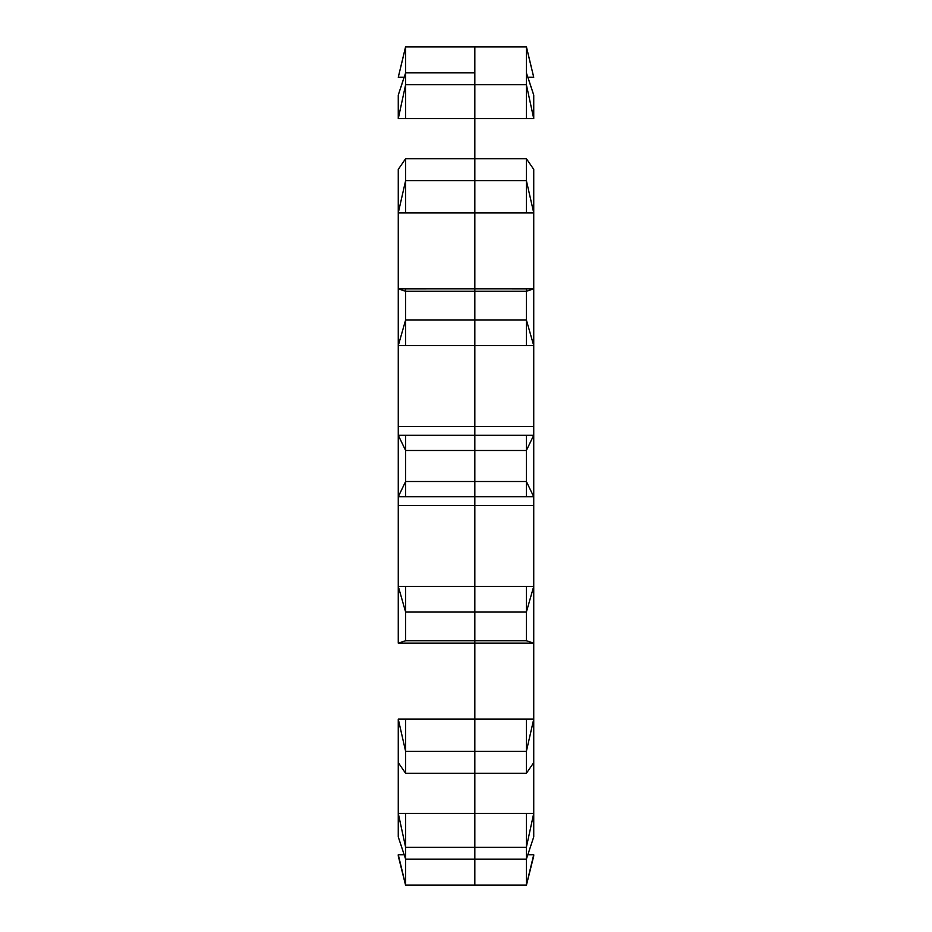 <?xml version="1.0" encoding="UTF-8"?>
<svg xmlns="http://www.w3.org/2000/svg" width="932" height="932" viewBox="0 0 932 932"><rect width="100%" height="100%" fill="white"/><g stroke="black" fill="none" stroke-linecap="round" stroke-linejoin="round"><path stroke-width="1.4" d="M398.267 643.162L398.267 505.563L474.831 505.563L474.831 481.506L405.63 481.506L405.63 496.733L474.831 496.733L398.267 496.733L405.63 481.506L405.63 496.733L398.267 496.733L398.267 586.368L474.831 586.368L405.63 586.368L405.63 612.056L474.831 612.056L405.63 612.056L405.63 640.715L474.831 640.715L474.831 643.162L474.831 505.563L533.733 505.563L533.733 586.368L474.831 586.368L526.37 586.368L526.37 612.056L474.831 612.056L474.831 481.506L526.37 481.506L526.37 496.733L474.831 496.733L533.733 496.733L526.37 481.506L526.37 496.733L533.733 496.733L533.733 643.162L398.267 643.162L405.63 640.715L405.63 612.056L398.267 586.368L405.63 586.368L405.63 612.056L398.267 586.368L398.267 643.162L405.63 640.715L474.831 640.715L474.831 612.056L526.37 612.056L533.733 586.368L533.733 643.162L526.37 640.715L526.37 612.056L533.733 586.368L526.37 586.368L526.37 640.715L474.831 640.715L526.37 640.715L533.733 643.162L533.733 719.143L526.37 719.143L526.37 751.39L533.733 719.143L533.733 762.609L526.37 773.327L526.37 751.39L533.733 719.143L474.831 719.143L526.37 719.143L526.37 751.39L474.831 751.39L474.831 643.185L474.831 719.143L405.63 719.143L405.63 751.39L398.267 719.143L398.267 762.609L405.63 773.327L405.63 751.39L398.267 719.143L405.63 719.143L405.63 751.39L526.37 751.39L526.37 773.327L474.831 773.327L526.37 773.327L533.733 762.609L533.733 813.38L526.37 813.38L526.37 847.281L533.733 813.38L533.733 836.913L526.37 859.141L526.37 847.281L533.733 813.38L474.831 813.38L474.831 719.143L398.267 719.143L398.267 762.609L405.63 773.327L474.831 773.327L474.831 751.39L405.63 751.39L405.63 773.327L474.831 773.327L474.831 813.38L526.37 813.38L526.37 847.281L474.831 847.281L474.831 813.38L405.63 813.38L405.63 847.281L398.267 813.38L405.63 813.38L405.63 847.281L398.267 813.38L398.267 836.913L405.63 859.141L405.63 847.281L526.37 847.281L526.37 859.141L474.831 859.141L474.831 813.38L398.267 813.38L398.267 836.913L405.63 859.141L526.37 859.141L526.37 885.109L533.733 854.737L527.896 854.737L533.733 854.737L533.733 855.949L526.37 885.4L405.63 885.4L398.267 855.949L398.267 854.737L404.104 854.737L398.267 854.737L405.63 885.109L398.267 854.737M533.733 813.38L533.733 836.913L526.37 859.141L526.37 885.109L533.733 854.737M533.733 496.919L533.733 586.368M398.267 762.609L398.267 813.38M474.831 859.141L474.831 847.281L405.63 847.281L405.63 885.109L474.831 885.109L474.831 859.141L405.63 859.141L405.63 885.109L526.37 885.109L474.831 885.109L474.831 859.141M526.37 450.494L533.733 435.267L526.37 435.267L526.37 450.494L474.831 450.494L474.831 435.267L526.37 435.267L526.37 481.506L474.831 481.506L474.831 319.944L526.37 319.944L526.37 345.632L533.733 345.632L526.37 319.944L526.37 291.285L533.733 288.838L533.733 345.632L526.37 319.944L526.37 345.632L474.831 345.632L533.733 345.632L533.733 435.267L474.831 435.267L474.831 345.632L398.267 345.632L405.63 319.944L405.63 345.632L398.267 345.632L405.63 319.944L405.63 291.285L398.267 288.838L398.267 435.267L405.63 435.267L405.63 450.494L398.267 435.267L474.831 435.267L405.63 435.267L405.63 450.494L526.37 450.494L533.733 435.267L533.733 496.733L526.37 481.506L526.37 450.494M533.733 212.857L533.733 169.391L526.37 158.673L533.733 169.391L526.37 158.673L526.37 180.61L474.831 180.61L474.831 158.673L526.37 158.673L405.63 158.673L405.63 212.857L474.831 212.857L474.831 288.815L533.733 288.838L533.733 426.448L398.267 426.448L398.267 288.838L474.831 288.815L474.831 180.61L526.37 180.61L526.37 158.673L533.733 169.391L533.733 212.857L526.37 180.61L526.37 212.857L533.733 212.857L526.37 180.61L526.37 212.857L474.831 212.857L533.733 212.857L533.733 288.838L526.37 291.285L474.831 291.285L474.831 288.838L474.831 291.285L526.37 291.285L526.37 319.944L474.831 319.944L474.831 291.285L405.63 291.285L398.267 288.838L398.267 212.857L405.63 180.61L405.63 158.673L398.267 169.391L398.267 212.857L405.63 180.61L405.63 212.857L398.267 212.857L474.831 212.857L474.831 118.62L533.733 118.62L526.37 84.719L526.37 118.62L533.733 118.62L526.37 84.719L526.37 72.859L533.733 95.087L533.733 118.62L533.733 95.087L527.896 77.263L533.733 77.263L526.37 46.891L526.37 72.859L533.733 95.087L527.896 77.263L533.733 77.263L526.37 46.891L526.37 118.62L474.831 118.62L474.831 84.719L526.37 84.719L474.831 84.719L474.831 72.859L405.63 72.859L398.267 95.087L398.267 118.62L405.63 84.719L405.63 118.62L398.267 118.62L405.63 84.719L405.63 72.859L398.267 95.087L404.104 77.263L398.267 77.263L405.63 46.891L405.63 84.719L474.831 84.719L474.831 46.891L526.37 46.891L405.63 46.891L405.63 72.859L474.831 72.859L474.831 46.891L405.63 46.891L398.267 77.263L405.63 46.6L526.37 46.6L533.733 77.263M526.37 288.838L526.37 291.285L526.37 288.838M533.733 435.081L533.733 544.032M405.63 288.838L405.63 291.285L474.831 291.285L474.831 319.944L405.63 319.944L405.63 345.632L474.831 345.632L474.831 319.944L405.63 319.944L405.63 288.838M398.267 212.857L398.267 169.391L405.63 158.673L398.267 169.391L405.63 158.673L474.831 158.673L474.831 118.62L398.267 118.62L398.267 95.087L404.104 77.263L398.267 77.263M474.831 118.62L474.831 84.719L405.63 84.719L405.63 118.62L474.831 118.62M405.63 180.61L474.831 180.61L405.63 180.61M398.267 496.733L405.63 481.506L405.63 450.494L398.267 435.267L398.267 496.733L398.267 435.267M474.831 481.506L474.831 450.494L405.63 450.494L405.63 481.506L474.831 481.506M398.267 402.764L398.267 387.968M533.721 643.162L533.733 762.609M533.733 435.267L533.733 496.733"/></g></svg>
